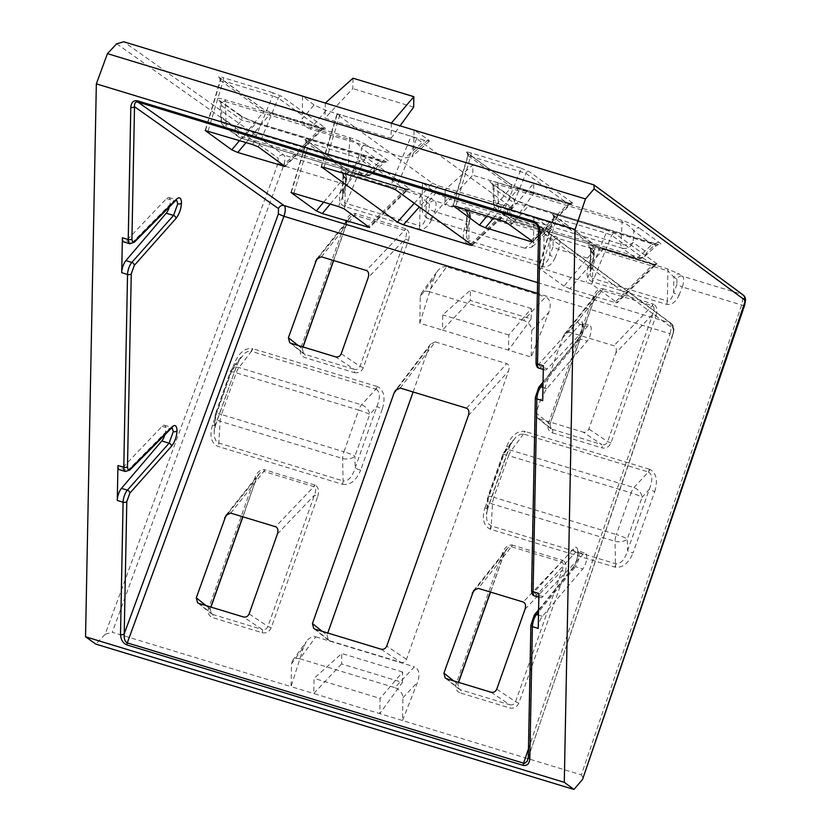 <?xml version="1.0" encoding="UTF-8"?>
<svg xmlns="http://www.w3.org/2000/svg" width="831" height="831" viewBox="0 0 831 831"><rect width="100%" height="100%" fill="white"/><g stroke="black" fill="none" stroke-linecap="round" stroke-linejoin="round"><path stroke-width="0.62" stroke-dasharray="4.16 3.12" d="M538.602 230.301A2.773 1.589 -178.9 0 1 538.883 229.626L672.944 328.515L673.484 330.509L672.84 333.885A4.633 0.551 18.8 0 1 673.048 334.176L528.578 756.74A2.773 1.589 1.1 0 0 528.298 757.415M225.18 101.579L350.069 139.546C355.024 141.384 358.805 144.251 361.402 148.157A4.633 4.28 125.8 0 1 366.98 145.311C362.877 142.62 357.112 140.055 349.664 137.603L224.921 99.678A4.633 1.683 -73.1 0 1 225.481 101.673L225.939 124.068A9.255 5.173 178.8 0 1 220.88 119.591A9.255 5.173 178.8 0 1 221.732 117.348L235.485 127.278A9.255 7.188 -138.2 0 0 243.525 137.157L366.014 174.396A9.255 6.949 -133.1 0 0 372.704 173.336A9.255 6.949 -133.1 0 0 374.459 169.524L360.716 159.604A9.255 5.422 -176.5 0 1 348.438 161.307L225.939 124.068A9.255 3.366 -73.1 0 0 227.071 128.067L349.56 165.307L363.313 175.237L240.813 137.998L227.071 128.067A9.255 8.559 -54.2 0 1 224.713 126.904A9.255 8.559 -54.2 0 1 221.732 117.348L221.493 105.63L220.631 102.338L222.147 101.226L225.18 101.579A4.633 1.901 106.5 0 0 224.463 99.543C217.919 97.736 216.039 97.975 218.823 100.271A4.633 4.28 125.8 0 1 220.007 100.852L243.317 117.306L256.976 122.874A4.633 1.683 106.9 0 0 255.813 123.393L241.759 120.256L221.493 105.63A4.633 4.28 125.8 0 0 220.049 100.883M251.097 351.222L251.367 351.305A4.633 1.683 106.9 0 0 252.759 348.667L252.364 348.553C244.854 347.805 238.809 352.863 234.228 363.729L212.476 425.14C209.319 436.15 211.209 443.266 218.148 446.476L342.424 484.255A4.633 1.683 106.9 0 0 343.089 480.889L218.075 442.83L216.07 441.064L214.44 437.013L214.149 431.528L215.25 425.41A4.633 0.53 19.5 0 1 215.416 425.649L214.138 431.756L215.084 416.03A9.255 5.422 3.5 0 0 220.132 421.255L342.632 458.494A9.255 5.173 -1.2 0 0 354.92 456.219L369.67 414.544A9.255 6.399 -138 0 0 361.506 404.811L239.016 367.572A9.255 6.638 -142.8 0 0 231.714 369.317A9.255 6.638 -142.8 0 0 230.696 372.298L215.935 413.973A9.255 5.422 3.5 0 0 215.084 416.03A9.255 9.255 0 0 1 215.603 413.495A9.255 1.07 -160.5 0 0 215.935 413.973L215.25 425.41L238.404 361.09L244.771 353.206L247.596 351.565L251.097 351.222A4.633 1.652 104 0 0 252.364 348.553M375.944 389.178C380.162 391.671 380.484 397.457 376.9 406.536L355.159 467.946C352.188 477.191 348.168 481.513 343.089 480.889L342.632 458.494A9.255 3.366 -73.1 0 1 343.961 451.763L221.472 414.524L236.233 372.849L358.722 410.088L343.961 451.763A9.255 1.07 -160.5 0 1 354.92 456.219L355.159 467.946A4.633 0.53 19.5 0 0 360.633 470.18L382.385 408.759A4.633 0.53 19.5 0 1 376.9 406.536L369.67 414.544A9.255 1.07 -160.5 0 0 358.722 410.088A9.255 3.366 -73.1 0 1 361.506 404.811L375.944 389.178A4.633 1.704 109.8 0 0 377.471 386.592L377.077 386.457A4.633 1.683 -73.1 0 1 375.685 389.095L251.367 351.305L239.016 367.572A9.255 3.366 -73.1 0 0 236.233 372.849A9.255 1.07 -160.5 0 0 230.364 371.821A9.255 1.07 -160.5 0 0 230.696 372.298L236.991 363.999A4.633 0.53 19.5 0 1 237.157 364.238A4.633 0.53 19.5 0 1 234.228 363.729M648.336 471.987C652.553 474.48 652.875 480.266 649.291 489.334L627.55 550.756C624.683 559.751 620.767 564.093 615.781 563.782L490.903 525.815L488.306 523.644L486.779 519.572L486.519 514.555L487.631 508.219A4.633 0.53 19.5 0 1 487.797 508.458A4.633 0.53 19.5 0 1 484.868 507.938C481.824 518.586 483.569 525.649 490.082 529.129L614.815 567.064A4.633 1.683 106.9 0 0 615.48 563.698L615.023 541.303A9.255 5.173 -1.2 0 0 627.301 539.028L642.062 497.354A9.255 6.399 -138 0 0 633.897 487.62L511.408 450.381A9.255 6.638 -142.8 0 0 504.105 452.126A9.255 6.638 -142.8 0 0 503.087 455.108L488.327 496.782A9.255 5.422 3.5 0 0 487.475 498.839A9.255 5.422 3.5 0 0 492.523 504.064L615.023 541.303A9.255 3.366 -73.1 0 1 616.353 534.562L493.863 497.333L508.614 455.648L631.113 492.887L616.353 534.562A9.255 1.07 -160.5 0 1 627.301 539.028L627.55 550.756A4.633 0.53 19.5 0 0 633.025 552.979L654.766 491.568A4.633 0.53 19.5 0 1 649.291 489.334L642.062 497.354A9.255 1.07 -160.5 0 0 631.113 492.887A9.255 3.366 -73.1 0 1 633.897 487.62L648.336 471.987A4.633 1.704 109.8 0 0 649.852 469.39L649.468 469.266A4.633 1.683 -73.1 0 1 648.076 471.904L523.748 434.104A4.633 1.683 106.9 0 0 525.15 431.476L524.756 431.362C517.235 430.614 511.19 435.673 506.619 446.527L484.868 507.938M523.488 434.031L511.408 450.381A9.255 3.366 -73.1 0 0 508.614 455.648A9.255 1.07 -160.5 0 0 502.745 454.63A9.255 1.07 -160.5 0 0 503.087 455.108L515.635 437.345L519.988 434.374L523.488 434.031A4.633 1.652 104 0 0 524.756 431.362M291.515 663.855L292.554 660.583C294.226 658.516 296.677 657.913 299.908 658.775L315.811 636.837C312.529 636.047 309.371 637.616 306.348 641.542L303.45 647.391L291.515 663.855L291.068 686.645L112.258 632.277L283.558 165.743L342.881 183.776L340.201 192.283A4.633 0.592 -162.5 0 0 343.182 192.647L346.683 179.454C346.953 177.117 346.195 175.206 344.387 173.71A4.633 4.342 -52.3 0 0 343.089 173.045L344.148 177.024L342.881 183.776A4.633 0.592 -162.5 0 0 345.862 184.15A4.633 0.592 -162.5 0 0 345.675 183.88L346.288 180.493L345.789 178.509A4.633 4.342 -52.3 0 0 344.439 173.752M469.494 221.513L466.617 231.08L466.783 237.946L468.809 240.678L469.39 210.503L467.687 210.534L466.918 211.469L466.814 230.021A4.633 0.592 -162.5 0 1 467.001 230.28L470.491 217.088C470.772 214.751 470.003 212.84 468.196 211.354A4.633 4.342 -52.3 0 0 466.897 210.679L467.967 214.668L466.69 221.42A4.633 0.592 -162.5 0 0 469.671 221.784A4.633 0.592 -162.5 0 0 469.494 221.513L470.097 218.127L469.598 216.153A4.633 4.342 -52.3 0 0 468.248 211.396M593.303 259.158L590.436 268.725L590.592 275.58L592.617 278.312L593.209 248.147L591.495 248.168L590.727 249.103L590.623 267.655A4.633 0.592 -162.5 0 1 590.81 267.914L594.31 254.733C594.581 252.395 593.822 250.484 592.015 248.988A4.633 4.342 -52.3 0 0 590.716 248.324L591.776 252.302L590.509 259.054A4.633 0.592 -162.5 0 0 593.49 259.428A4.633 0.592 -162.5 0 0 593.303 259.158L593.905 255.771L593.407 253.787A4.633 4.342 -52.3 0 0 592.056 249.03M602.101 290.393A2.773 0.987 103.8 0 0 602.89 288.731C598.891 288.336 595.713 290.912 593.355 296.47L595.11 296.781L598.403 291.785L601.769 290.331L652.377 305.673C654.475 306.919 654.61 309.766 652.792 314.201L607.669 441.614C606.485 444.159 604.584 445.177 601.956 444.658A2.773 1.008 -73.1 0 1 601.883 447.878C606.048 448.678 609.071 447.036 610.951 442.944L656.075 315.541L652.792 314.201L615.792 352.957L588.847 429.045C587.662 431.601 585.782 432.629 583.175 432.13L601.956 444.658L551.15 428.931M652.377 305.673A2.773 1.028 110 0 0 653.343 304.073L603.119 288.793A2.773 1.008 -73.1 0 1 602.246 290.435L569.069 332.099L613.943 345.748C616.238 346.828 616.862 349.228 615.792 352.957M506.339 549.457L504.365 553.051L507.648 548.065L511.023 546.611L561.621 561.953C563.719 563.2 563.854 566.036 562.036 570.471L515.563 701.728C514.379 704.273 512.467 705.29 509.839 704.771A2.773 1.008 -73.1 0 1 509.777 707.991C513.932 708.791 516.955 707.15 518.845 703.068L565.319 571.811L562.036 570.471L525.036 609.237M561.621 561.953A2.773 1.028 110 0 0 562.587 560.343L512.374 545.074A2.773 1.008 -73.1 0 1 511.491 546.705L478.313 588.379M333.532 260.498L347.389 221.358L350.775 216.507L354.619 215.156A2.773 1.008 106.9 0 0 355.502 213.515L355.263 213.453C351.264 213.058 348.096 215.634 345.727 221.191L300.614 348.605C299.513 352.936 300.905 355.917 304.769 357.548L354.266 372.6A2.773 1.008 106.9 0 0 354.328 369.38L304.832 354.328L303.523 353.653L302.276 348.771L302.92 346.932M404.749 230.395A2.773 1.028 110 0 0 405.715 228.795L405.486 228.712A2.773 1.008 -73.1 0 1 404.604 230.353L404.749 230.395C406.847 231.641 406.982 234.487 405.164 238.923L360.041 366.326C358.857 368.881 356.956 369.899 354.328 369.38L335.558 356.852M354.266 372.6C358.421 373.399 361.443 371.758 363.334 367.666L408.447 240.263L405.164 238.923L368.164 277.679M242.777 516.778L256.634 477.638L260.02 472.787L263.863 471.426A2.773 1.008 106.9 0 0 264.746 469.795L264.507 469.733C260.519 469.328 257.34 471.904 254.982 477.472L208.498 608.718C207.407 613.049 208.789 616.031 212.653 617.662L262.149 632.713A2.773 1.008 106.9 0 0 262.212 629.493L212.715 614.441L211.417 613.766L210.264 609.03L208.498 608.718M314.004 486.675A2.773 1.028 110 0 0 314.97 485.065L314.731 484.992A2.773 1.008 -73.1 0 1 313.858 486.623L314.004 486.675C316.092 487.922 316.237 490.757 314.409 495.193L267.935 626.449C266.751 628.994 264.84 630.012 262.212 629.493L243.441 616.966M262.149 632.713C266.304 633.513 269.337 631.872 271.218 627.789L317.691 496.533L314.409 495.193L277.419 533.959M176.536 199.856L173.824 200.77L132.222 242.652A9.255 3.449 -72.6 0 1 129.865 243.774M169.337 206.992A8.944 3.251 106.9 0 0 168.838 197.477A8.944 3.251 106.9 0 0 166.522 198.547L126.291 240.855A9.255 3.366 -73.1 0 1 123.902 241.956M542.685 400.667A9.255 3.366 -73.1 0 1 546.871 388.576L587.195 341.177A8.944 3.251 106.9 0 0 591.007 331.974A8.944 3.251 106.9 0 0 589.802 325.451A8.944 3.251 106.9 0 0 587.486 326.521L547.265 368.829A9.255 3.366 -73.1 0 1 544.866 369.93A9.255 3.366 -73.1 0 1 543.36 365.744M172.09 427.612L169.379 428.526L127.766 470.408A9.255 3.449 -72.6 0 1 125.419 471.52M164.891 434.748A8.944 3.251 106.9 0 0 164.382 425.233A8.944 3.251 106.9 0 0 162.066 426.303L121.845 468.601A9.255 3.366 -73.1 0 1 119.446 469.712M538.228 628.423A9.255 3.366 -73.1 0 1 542.425 616.322L582.749 568.934A8.944 3.251 106.9 0 0 586.561 559.73A8.944 3.251 106.9 0 0 585.346 553.207A8.944 3.251 106.9 0 0 583.03 554.277L542.809 596.575A9.255 3.366 -73.1 0 1 540.41 597.686A9.255 3.366 -73.1 0 1 538.914 593.5M592.856 184.378L741.823 294.257L742.924 298.256L741.616 304.998L581.316 774.876L402.505 720.519L417.629 682.095C420.185 674.19 419.104 669.1 414.409 666.805L394.85 687.642C399.846 689.616 402.536 692.981 402.942 697.728L402.505 720.519L379.798 713.621L402.412 682.417L341.572 663.927L341.78 653.509L314.066 678.356L313.765 693.542L379.798 713.621L380.099 698.435L314.066 678.356M315.811 636.837L414.409 666.805M341.572 663.927L313.765 693.542L291.068 686.645L303.45 647.391M419.78 323.186L434.218 277.388L420.299 296.605L419.78 323.186L442.476 330.084L470.284 300.469L470.481 290.061L442.767 314.907L442.476 330.084L508.51 350.163L531.206 357.06L548.855 312.238C551.41 304.333 550.34 299.243 545.635 296.947L523.634 320.392C528.62 322.366 531.321 325.731 531.726 330.478L531.206 357.06M420.299 296.605L421.327 293.333C423 291.265 425.451 290.663 428.682 291.525L446.59 266.834L545.635 296.947M446.59 266.834C443.297 266.045 440.139 267.624 437.127 271.55L434.218 277.388M322.179 631.3L326.999 635.144L327.767 632.993M413.111 391.983L429.076 346.911L397.53 388.482M326.999 635.144L328.276 640.036L329.606 640.732L400.812 662.38C403.409 662.878 405.299 661.85 406.484 659.305L508.551 371.073C509.663 367.209 509.081 364.726 506.785 363.635L466.565 408.229M400.22 388.056L435.247 341.884L506.785 363.635M435.247 341.884L430.541 344.148L429.076 346.911M314.056 104.976L302.609 96.136L302.162 118.926L314.056 104.976L326.105 110.419L424.703 140.397L429.409 141.114L428.225 139.681L414.035 130.02L413.599 152.8L411.844 156.862L405.206 157.88L424.703 140.397M414.254 203.263L432.276 183.1L337.178 114.429L321.462 166.865M432.276 183.1L438.301 185.791L512.228 207.895L416.653 138.59L411.096 136.294L390.071 187.536M324.048 167.457L339.879 114.647L411.096 136.294M339.879 114.647L337.178 114.429M435.87 193.052L447.919 198.495L430.094 219.405C425.108 217.431 422.408 214.066 422.003 209.319L435.87 193.052L422.522 182.737L445.219 189.634L444.917 204.821L472.725 175.206L472.932 164.798L445.219 189.634L533.949 216.611L533.429 243.192L531.684 247.254L525.047 248.272L546.975 228.608L551.68 229.325L533.949 216.611M447.919 198.495L546.975 228.608M562.961 336.898L536.016 412.986L549.893 424.049L595.017 296.636L562.961 336.898L564.457 334.166L569.069 332.099M593.355 296.47L548.242 423.883C547.141 428.214 548.533 431.196 552.397 432.826A2.773 1.008 -73.1 0 0 552.459 429.606L538.623 418.585L583.175 432.13M538.623 418.585L537.293 417.889L536.016 412.986M679.02 295.285L682.293 286.965L676.85 284.555L673.577 292.876L679.02 295.285C675.811 302.12 671.687 305.164 666.659 304.395L591.952 281.688C587.413 279.538 586.032 274.832 587.829 267.561L590.509 259.054L558.484 249.321L553.041 246.911L549.769 255.231L555.201 257.641L558.484 249.321A9.255 3.542 107.9 0 0 558.692 238.59L555.617 236.492A4.633 4.217 124.3 0 0 550.07 239.453L544.108 233.22L543.516 263.385C546.04 263.562 548.117 260.841 549.769 255.231L550.07 239.453L553.145 241.551A4.633 4.217 124.3 0 1 558.692 238.59L590.716 248.324L588.234 246.412C586.624 244.948 588.088 244.854 592.648 246.142L667.355 268.86L679.436 274.137A4.633 4.217 124.3 0 0 673.889 277.097L667.916 270.854L667.324 301.03C669.848 301.196 671.926 298.474 673.577 292.876L673.889 277.097L676.953 279.185A4.633 4.217 124.3 0 1 682.5 276.224L679.436 274.137M116.683 43.773L278.146 158.046L278.032 163.416L283.558 165.743A9.255 3.428 107.2 0 0 283.766 155.013L123.788 41.779M555.201 257.641C551.992 264.487 547.878 267.52 542.851 266.761L468.144 244.044C463.594 241.904 462.223 237.188 464.01 229.917L466.69 221.42L434.665 211.687L429.222 209.277L425.95 217.597L431.393 220.007L434.665 211.687A9.255 3.542 107.9 0 0 434.873 200.946L431.808 198.848A4.633 4.217 124.3 0 0 426.261 201.808L420.289 195.576L419.697 225.752C422.221 225.918 424.309 223.196 425.95 217.597L426.261 201.808L429.326 203.907A4.633 4.217 124.3 0 1 434.873 200.946L466.897 210.679L464.425 208.768C462.805 207.303 464.28 207.22 468.829 208.508L543.547 231.215L555.617 236.492M581.316 774.876L583.31 778.159M278.032 163.416L105.153 634.271L95.908 644.129M105.153 634.271L112.258 632.277M657.082 263.946A2.773 2.566 125.8 0 0 653.737 265.66C655.514 265.65 655.275 265.297 653.031 264.601L603.046 249.404L569.91 288.814L614.784 302.463L653.031 264.601A2.773 1.008 -73.1 0 1 653.779 264.248A2.773 1.008 -73.1 0 1 653.893 264.3C657.56 265.338 658.619 265.214 657.082 263.946L615.044 233.584L606.142 229.927A2.773 1.008 -73.1 0 1 606.079 233.147L611.699 235.298L653.737 265.66L654.921 265.525L617.225 302.837L614.784 302.463M569.91 288.814L563.958 286.176L595.962 248.095A2.773 2.566 -54.2 0 0 595.1 245.249M654.921 265.525L656.355 264.84L603.784 249.051A2.773 1.008 -73.1 0 0 603.046 249.404L595.962 248.095L553.934 217.743L538.852 268.049L563.958 286.176M538.852 268.049L541.552 268.268L591.682 284.109L617.225 302.837M326.105 110.419L310.254 129.013L405.206 157.88M391.339 123.113L391.048 138.299L325.014 118.22L352.811 88.605L353.019 78.197M310.254 129.013C305.268 127.039 302.567 123.674 302.162 118.926M325.305 103.044L325.014 118.22M510.961 224.9L533.575 193.696L533.772 183.287L511.252 209.713L510.961 224.9L444.917 204.821M430.094 219.405L525.047 248.272M422.522 182.737L422.003 209.319M531.123 318.959L531.331 308.55L508.801 334.976L508.51 350.163L531.123 318.959L470.284 300.469M508.801 334.976L442.767 314.907M428.682 291.525L523.634 320.392M299.908 658.775L394.85 687.642M413.661 107.106L352.811 88.605M391.048 138.299L400.116 125.782M531.331 308.55L470.481 290.061M533.575 193.696L472.725 175.206M533.772 183.287L472.932 164.798M402.412 682.417L402.62 672.009L380.099 698.435M402.62 672.009L341.78 653.509M744.566 305.465A4.633 0.551 -161.2 0 1 741.616 304.998L682.293 286.965A9.255 3.542 107.9 0 0 682.5 276.224L741.823 294.257A4.633 4.3 126.4 0 1 743.039 294.87M672.84 333.885L528.578 756.74L531.165 624.517L534.001 616.02L572.943 568.207C579.332 560.956 579.716 541.376 573.317 549L534.478 591.724C532.816 593.261 531.944 592.555 531.85 589.595L535.611 396.771L538.457 388.274L577.389 340.461C583.778 333.21 584.162 313.619 577.763 321.254L538.924 363.968C537.262 365.515 536.39 364.799 536.296 361.849L538.883 229.626L537.74 226.022L535.413 223.175L671.531 323.571A4.633 4.3 -53.6 0 0 670.316 322.968L536.608 224.339M491.069 692.244L509.839 704.771L460.343 689.72L459.034 689.044L457.788 684.162L458.442 682.324M553.062 214.897A2.773 2.566 125.8 0 1 553.934 217.743L606.079 233.147L586.115 281.823M531.206 240.439L568.487 203.543A2.773 1.008 -73.1 0 1 569.225 203.18A2.773 1.008 -73.1 0 1 569.339 203.242C573.006 204.27 574.065 204.156 572.528 202.889A2.773 2.566 125.8 0 0 569.183 204.603C570.959 204.592 570.72 204.239 568.487 203.543L518.492 188.346L511.418 187.037L467.874 155.48L525.888 173.326L569.183 204.603L570.367 204.468L532.671 241.769M564.457 334.166L597.063 293.208L595.121 296.781L549.997 424.194L551.15 428.921L549.997 424.194L548.242 423.883M239.567 140.574L263.791 111.759L220.485 80.482L223.144 80.846A2.773 1.008 106.9 0 0 223.207 77.626C219.332 76.504 217.888 76.379 218.885 77.262L262.191 108.539L271.716 112.767L321.711 127.964A2.773 1.008 106.9 0 0 321.597 127.901A2.773 1.008 106.9 0 0 320.859 128.265L270.864 113.068L263.791 111.759A2.773 2.566 -54.2 0 0 262.191 108.539M321.711 127.964C325.378 128.992 326.448 128.878 324.9 127.61L281.605 96.334L272.703 92.667A2.773 1.008 -73.1 0 1 272.641 95.887L278.26 98.048L321.555 129.314L322.74 129.189L285.054 166.491M324.9 127.61A2.773 2.566 -54.2 0 0 321.555 129.314C323.332 129.314 323.093 128.961 320.859 128.265L283.579 165.161M323.758 202.058L348.334 172.817L306.307 142.465L308.966 142.818A2.773 1.008 106.9 0 0 309.028 139.598C305.154 138.476 303.71 138.362 304.707 139.244L346.735 169.597L356.27 173.824L406.266 189.021A2.773 1.008 106.9 0 0 406.151 188.969A2.773 1.008 106.9 0 0 405.403 189.323L355.419 174.126L348.334 172.817A2.773 2.566 -54.2 0 0 347.472 169.971M406.266 189.021C409.932 190.06 410.992 189.935 409.454 188.668L367.416 158.306L358.525 154.649A2.773 1.008 -73.1 0 1 358.452 157.869L364.071 160.019L406.11 190.382L407.294 190.247L369.598 227.559M409.454 188.668A2.773 2.566 -54.2 0 0 406.11 190.382C407.886 190.372 407.647 190.019 405.403 189.323L368.133 226.219M226.084 515.168L258.68 474.21L256.737 477.773L254.982 477.472M197.549 602.724L211.396 613.745L210.16 608.884L210.814 607.046M246.08 142.558L270.864 113.068A2.773 1.008 -73.1 0 1 271.612 112.704A2.773 1.008 -73.1 0 1 271.716 112.767M330.271 204.042L355.419 174.126A2.773 1.008 -73.1 0 1 356.156 173.772A2.773 1.008 -73.1 0 1 356.27 173.824M407.294 190.247L408.727 189.561L356.156 173.772L347.441 169.95A2.773 2.566 -54.2 0 0 346.735 169.597M198.879 603.42L212.715 614.441A2.773 1.008 -73.1 0 1 212.653 617.662M228.161 513.402L256.634 477.638L242.912 516.82M290.995 343.307L304.832 354.328A2.773 1.008 -73.1 0 1 304.769 357.548M318.917 257.132L347.493 221.503L345.727 221.191M562.358 560.271A2.773 1.008 -73.1 0 1 561.486 561.901L523.187 602.018M446.507 678.698L460.343 689.72A2.773 1.008 -73.1 0 1 460.281 692.94L509.777 707.991M511.345 546.663A2.773 0.987 103.8 0 0 512.135 545.011C508.146 544.606 504.968 547.193 502.61 552.75L504.365 553.062M653.114 303.99A2.773 1.008 -73.1 0 1 652.231 305.631L613.943 345.748M606.142 229.927L556.656 214.876C552.781 213.754 551.337 213.64 552.335 214.523A2.773 2.566 125.8 0 1 553.03 214.876L595.069 245.228L603.784 249.051A2.773 1.008 -73.1 0 1 603.898 249.103L653.893 264.3M556.656 214.876A2.773 1.008 -73.1 0 1 556.593 218.096L541.552 268.268M595.069 245.228A2.773 2.566 -54.2 0 0 594.362 244.875L603.898 249.103M572.528 202.889L529.233 171.612L520.331 167.945A2.773 1.008 -73.1 0 1 520.268 171.176L500.293 219.841M493.697 217.836L518.492 188.346A2.773 1.008 -73.1 0 1 519.23 187.983A2.773 1.008 -73.1 0 1 519.344 188.045L569.339 203.242M520.331 167.945L470.834 152.904A2.773 1.008 -73.1 0 1 470.772 156.124L455.741 206.296M487.184 215.863L511.418 187.037A2.773 2.566 -54.2 0 0 510.546 184.191M570.367 204.457L571.801 203.782L519.23 187.983L510.514 184.17A2.773 2.566 -54.2 0 0 509.819 183.817L519.344 188.045M593.407 253.787L590.934 251.876A4.633 4.342 -52.3 0 0 589.584 247.119M592.015 248.988L589.532 247.077A4.633 4.342 -52.3 0 0 588.234 246.412M590.81 267.914L590.166 271.695L590.592 249.954M587.829 267.561A4.633 0.592 -162.5 0 0 590.81 267.925M469.598 216.153L467.115 214.232A4.633 4.342 -52.3 0 0 465.765 209.474M468.196 211.354L465.724 209.443A4.633 4.342 -52.3 0 0 464.425 208.768M465.713 209.443L466.783 212.3L466.357 234.02M464.01 229.917A4.633 0.592 -162.5 0 0 466.991 230.291M342.549 196.417L343.182 192.636A4.633 0.592 -162.5 0 0 342.995 192.376L342.746 199.347L343.619 201.871L344.99 203.034L345.582 172.869L343.276 173.45L343.307 176.598A4.633 4.342 -52.3 0 0 341.957 171.84M344.387 173.71L341.905 171.799A4.633 4.342 -52.3 0 0 340.606 171.134C338.996 169.669 340.461 169.576 345.021 170.864L419.728 193.581L431.808 198.848M342.964 174.666L342.538 196.376M498.33 206.877A9.255 5.173 178.8 0 1 493.271 202.4A9.255 5.173 178.8 0 1 494.123 200.157L507.876 210.087A9.255 7.188 -138.2 0 0 515.906 219.966L638.405 257.205A9.255 6.949 -133.1 0 0 645.095 256.145A9.255 6.949 -133.1 0 0 646.85 252.333L633.097 242.403A9.255 5.422 -176.5 0 1 620.83 244.117L498.33 206.877L497.873 184.482L622.149 222.261C627.197 224.038 631.082 226.936 633.793 230.966A4.633 4.28 125.8 0 1 639.371 228.109C635.133 225.336 629.202 222.718 621.588 220.267L497.312 182.488A4.633 1.683 -73.1 0 1 497.873 184.482L494.632 184.025L493.032 185.105L493.271 202.4A9.255 9.255 0 0 0 497.104 209.713A9.255 8.559 -54.2 0 0 499.452 210.877L621.952 248.116L635.694 258.046L513.205 220.807L499.452 210.877A9.255 3.366 106.9 0 1 498.33 206.877M492.44 183.693A4.633 4.28 125.8 0 1 493.884 188.44L492.025 183.371L515.708 200.115L529.368 205.683A4.633 1.683 106.9 0 0 528.204 206.202L514.14 203.065L493.884 188.44L494.123 200.157A9.255 8.559 -54.2 0 0 497.104 209.713L510.857 219.644A9.255 8.559 -54.2 0 0 513.205 220.807A9.255 3.366 106.9 0 0 513.579 220.994A9.255 3.366 106.9 0 0 515.906 219.966L528.204 206.202L652.532 243.992A4.633 1.683 -73.1 0 1 653.685 243.483A4.633 1.683 -73.1 0 1 653.883 243.576C660.811 245.54 662.723 245.259 659.627 242.745L639.371 228.109M621.588 220.267A4.633 1.683 106.9 0 1 622.149 222.261L620.83 244.117A9.255 3.366 106.9 0 0 621.952 248.116A9.255 8.559 -54.2 0 0 633.097 242.403L633.793 230.966L654.059 245.602L656.376 245.509L652.532 243.992L638.405 257.205A9.255 3.366 106.9 0 1 636.079 258.233A9.255 9.255 0 0 0 645.095 256.145L656.355 245.612L658.536 244.584L529.368 205.683A4.633 1.683 106.9 0 1 529.555 205.776L653.883 243.576M349.197 137.458A4.633 1.683 106.9 0 1 349.758 139.452L348.438 161.307A9.255 3.366 -73.1 0 0 349.56 165.307A9.255 8.559 -54.2 0 0 360.716 159.604L361.402 148.157L381.668 162.793L383.777 162.512L380.141 161.193A4.633 1.683 -73.1 0 1 381.294 160.674A4.633 1.683 -73.1 0 1 381.491 160.767C388.42 162.731 390.341 162.45 387.246 159.936L366.98 145.311M506.619 446.527A4.633 0.53 19.5 0 0 509.548 447.047L487.797 508.458L486.519 514.555L487.475 498.839A9.255 9.255 0 0 1 487.994 496.304A9.255 1.07 -160.5 0 0 488.327 496.782L487.631 508.219L509.382 446.808A4.633 0.53 19.5 0 1 509.548 447.047L513.278 440.025L504.105 452.126A9.255 9.255 0 0 0 502.745 454.63L487.994 496.304A9.255 1.07 -160.5 0 1 493.863 497.333A9.255 3.366 -73.1 0 0 492.523 504.064L491.204 525.919A4.633 1.683 -73.1 0 1 490.539 529.285M215.416 425.649L237.157 364.238L240.886 357.216L231.714 369.317A9.255 9.255 0 0 0 230.364 371.821L215.603 413.495A9.255 1.07 -160.5 0 1 221.472 414.524A9.255 3.366 -73.1 0 0 220.132 421.255L218.813 443.11A4.633 1.683 -73.1 0 1 218.148 446.476M215.406 425.659A4.633 0.53 19.5 0 1 212.476 425.14M240.315 115.519A4.633 4.28 125.8 0 1 241.759 120.256L235.485 127.278A9.255 8.559 -54.2 0 0 238.466 136.835A9.255 9.255 0 0 0 241.198 138.195A9.255 3.366 -73.1 0 0 243.525 137.157L255.813 123.393L380.141 161.193L366.014 174.396A9.255 3.366 -73.1 0 1 363.687 175.424A9.255 3.366 -73.1 0 1 363.313 175.237A9.255 8.559 -54.2 0 0 374.459 169.524L381.668 162.793A4.633 4.28 125.8 0 1 387.246 159.936M218.823 100.271L239.089 114.896A4.633 4.28 125.8 0 1 240.263 115.478M239.089 114.896C243.525 117.815 249.549 120.516 257.163 122.978A4.633 1.683 106.9 0 0 256.976 122.874L386.145 161.775L383.964 162.803L372.704 173.336A9.255 9.255 0 0 1 363.687 175.424L241.198 138.195A9.255 3.366 -73.1 0 1 240.813 137.998A9.255 8.559 -54.2 0 1 238.466 136.835L224.713 126.904A9.255 9.255 0 0 1 220.88 119.591L220.007 100.852M497.312 182.488C490.352 180.504 488.316 180.701 491.214 183.069A4.633 4.28 125.8 0 1 492.388 183.651M491.214 183.069L511.481 197.705A4.633 4.28 125.8 0 1 512.654 198.287M512.706 198.329A4.633 4.28 125.8 0 1 514.14 203.065L507.876 210.087A9.255 8.559 -54.2 0 0 510.857 219.644A9.255 9.255 0 0 0 513.579 220.994L636.079 258.233A9.255 3.366 106.9 0 1 635.694 258.046A9.255 8.559 -54.2 0 0 646.85 252.333L654.059 245.602A4.633 4.28 125.8 0 1 659.627 242.745M350.069 139.546A4.633 1.454 107.3 0 0 349.664 137.603M382.385 408.759C385.636 397.498 383.995 390.113 377.471 386.592M654.766 491.568C658.027 480.308 656.386 472.922 649.852 469.39M615.781 563.782A4.633 1.652 -76.3 0 1 615.272 567.189C622.751 567.957 628.672 563.221 633.025 552.979M490.903 525.815A4.633 1.704 -69.9 0 1 490.082 529.129M742.924 298.256A4.633 2.649 -178.9 0 1 745.459 300.645M344.148 177.024A4.633 2.649 -178.9 0 1 346.683 179.413A4.633 2.649 -178.9 0 1 346.288 180.493M467.967 214.668A4.633 2.649 -178.9 0 1 470.491 217.057A4.633 2.649 -178.9 0 1 470.097 218.127M591.776 252.302A4.633 2.649 -178.9 0 1 594.31 254.691A4.633 2.649 -178.9 0 1 593.905 255.771M656.075 315.541C657.726 309.766 656.822 305.943 653.343 304.073M565.319 571.811C566.981 566.036 566.067 562.213 562.587 560.343M354.473 215.115A2.773 0.987 103.8 0 0 355.263 213.453M408.447 240.263C410.099 234.487 409.195 230.665 405.715 228.795M263.718 471.385A2.773 0.987 103.8 0 0 264.507 469.733M317.691 496.533C319.353 490.757 318.439 486.935 314.97 485.065M166.522 198.547L173.824 200.77A2.773 2.078 -135.2 0 0 175.871 200.416M538.914 368.123L538.987 368.143A9.255 3.282 106.4 0 0 541.334 367.022L580.173 324.308L587.486 326.521M577.763 321.254A2.773 2.109 -137.7 0 0 580.173 324.308L582.386 323.197C584.671 326.666 583.84 331.922 579.893 338.955L587.195 341.177M577.389 340.461A2.773 2.005 39.2 0 1 577.732 339.432C581.887 335.34 582.947 321.784 581.845 322.864L589.802 325.451M162.066 426.303L169.379 428.526A2.773 2.078 -135.2 0 0 171.425 428.173M534.458 595.879L534.541 595.9A9.255 3.282 106.4 0 0 536.888 594.778L575.727 552.054L583.03 554.277M573.317 549A2.773 2.109 -137.7 0 0 575.727 552.054L577.94 550.953C580.225 554.422 579.394 559.668 575.436 566.711L582.749 568.934M572.943 568.207A2.773 2.005 39.2 0 1 573.286 567.189C577.431 563.086 578.49 549.53 577.4 550.61L585.346 553.207M671.531 323.571L673.951 329.388L673.058 334.166A4.633 0.551 18.8 0 1 670.108 333.698L671.417 326.957L670.316 322.968L537.574 282.613M673.484 330.509A4.633 2.649 1.1 0 0 673.951 329.346A4.633 2.649 1.1 0 0 671.417 326.957M431.393 220.007C428.183 226.842 424.059 229.886 419.032 229.117L344.325 206.41C339.786 204.26 338.414 199.554 340.201 192.283M649.468 469.266L525.15 431.476M377.077 386.457L252.759 348.667M342.424 484.255C350.059 485.481 356.135 480.785 360.633 470.18M314.731 484.992L264.746 469.795M405.486 228.712L355.502 213.515M502.61 552.75L456.126 683.996C455.035 688.328 456.416 691.309 460.281 692.94M552.397 432.826L601.883 447.878M340.606 171.134L343.089 173.045L283.766 155.013A4.633 4.259 125.3 0 0 278.146 158.046M272.703 92.667L223.207 77.626M358.525 154.649L309.028 139.598M552.335 214.523L594.362 244.875M470.834 152.904C466.96 151.782 465.516 151.668 466.513 152.551L509.819 183.817M257.163 122.978L381.491 160.767M511.481 197.705C515.906 200.624 521.93 203.315 529.555 205.776M528.464 748.876L670.108 333.698L537.366 293.353M470.751 244.065L509.829 207.542M438.301 185.791L419.375 206.961M511.751 207.262L471.676 244.73M395.639 189.821L416.653 138.59M381.055 649.198L400.812 662.38M329.606 640.732L315.032 629.129M468.331 415.666L508.551 371.073M406.484 659.305L386.727 646.113M428.225 139.681L413.599 152.8M550.496 227.891L533.429 243.192M531.726 330.478L548.855 312.238M402.942 697.728L417.629 682.095M468.829 208.508A4.633 1.683 106.9 0 1 469.39 210.503L544.108 233.22A4.633 1.683 106.9 0 0 543.547 231.215M542.851 266.761A4.633 1.683 106.9 0 0 543.516 263.385L468.809 240.678A4.633 1.683 106.9 0 1 468.144 244.044M553.145 241.551L553.041 246.911M345.789 178.509L343.307 176.598L342.995 192.376L345.675 183.88M429.326 203.907L429.222 209.277M345.021 170.864A4.633 1.683 106.9 0 1 345.582 172.869L420.289 195.576A4.633 1.683 106.9 0 0 419.728 193.581M419.032 229.117A4.633 1.683 106.9 0 0 419.697 225.752L344.99 203.034A4.633 1.683 106.9 0 1 344.325 206.41M592.648 246.142A4.633 1.683 106.9 0 1 593.209 248.147L667.916 270.854A4.633 1.683 106.9 0 0 667.355 268.86M666.659 304.395A4.633 1.683 106.9 0 0 667.324 301.03L592.617 278.312A4.633 1.683 106.9 0 1 591.952 281.688M676.953 279.185L676.85 284.555M591.682 284.109L611.699 235.298A2.773 2.566 -54.2 0 1 615.044 233.584M653.737 265.66L616.779 302.235M466.513 152.551A2.773 2.566 125.8 0 1 468.113 155.761L453.144 205.704M505.861 222.137L525.888 173.326A2.773 2.566 -54.2 0 1 529.233 171.612M569.183 204.603L532.235 241.177M453.653 680.869L457.788 684.162L456.126 683.996M490.404 592.056L504.261 552.916L475.789 588.68M518.845 703.068L515.563 701.728L496.741 689.169M610.951 442.944L607.669 441.614L588.847 429.045M672.944 328.515A4.633 4.3 -53.6 0 0 671.583 323.612M538.488 615.127L542.425 616.322M538.592 609.788L573.286 567.189A2.773 2.005 39.2 0 1 575.436 566.711L538.55 612.011M534.478 591.724A2.773 2.109 -137.7 0 0 536.888 594.778L542.809 596.575M121.845 468.601L127.766 470.408A2.773 2.078 -135.2 0 0 129.833 470.034M542.944 387.381L546.871 388.576M543.048 382.031L577.732 339.432A2.773 2.005 39.2 0 1 579.893 338.955L542.996 384.254M538.924 363.968A2.773 2.109 -137.7 0 0 541.334 367.022L547.265 368.829M126.291 240.855L132.222 242.652A2.773 2.078 -135.2 0 0 134.279 242.288M293.925 192.989L308.966 142.818L358.452 157.869L338.487 206.545M344.055 208.83L364.071 160.019A2.773 2.566 -54.2 0 1 367.416 158.306M406.11 190.382L369.161 226.956M305.434 139.618A2.773 2.566 -54.2 0 1 306.307 142.465L291.338 192.397M208.114 131.018L223.144 80.846L272.641 95.887L252.676 144.563M258.233 146.858L278.26 98.048A2.773 2.566 -54.2 0 1 281.605 96.334M321.555 129.314L284.607 165.899M219.623 77.636A2.773 2.566 -54.2 0 1 220.485 80.482L205.517 130.425M230.696 513.101L263.863 471.426L313.858 486.623L275.56 526.74M271.218 627.789L267.935 626.449L249.113 613.891M206.026 605.591L210.264 609.03L210.949 607.087M321.441 256.821L354.619 215.156L404.604 230.353L366.315 270.47M363.334 367.666L360.041 366.326L341.219 353.767M298.142 345.478L302.276 348.771L300.614 348.605M322.74 129.179L324.173 128.504L271.612 112.704L262.897 108.892L219.581 77.615A2.773 2.566 -54.2 0 0 218.885 77.262M347.441 169.95L305.403 139.587A2.773 2.566 -54.2 0 0 304.707 139.244M531.165 624.517A2.773 1.589 1.1 0 0 530.884 625.192M534.001 616.02A2.773 2.005 39.2 0 1 534.364 614.982M531.85 589.595A2.773 1.589 1.1 0 0 531.57 590.27M535.611 396.771A2.773 1.589 1.1 0 0 535.33 397.436M538.457 388.274A2.773 2.005 39.2 0 1 538.81 387.225M536.296 361.849A2.773 1.589 1.1 0 0 536.016 362.524M168.838 197.477L176.214 199.72M164.382 425.233L171.768 427.477M421.327 293.333L437.127 271.55M292.554 660.583L306.348 641.542M551.68 229.325L531.684 247.254M429.409 141.114L411.844 156.862M538.841 597.209L540.41 597.686M543.287 369.452L544.866 369.93M473.712 590.446L506.308 549.488M445.177 678.003L459.024 689.024M553.675 217.525L538.602 267.8M467.853 155.542L452.791 205.787M537.283 417.879L551.13 428.91M205.174 130.509L220.225 80.264M290.985 192.48L306.047 142.246M303.055 346.974L302.37 348.906L303.523 353.642L289.666 342.611M316.829 258.888L349.435 217.93M219.581 77.615L220.246 80.212M305.403 139.587L306.068 142.184M349.467 217.909L347.493 221.503L333.667 260.539M458.577 682.365L457.891 684.308L459.044 689.044M504.365 553.051L490.539 592.098M553.695 217.462L553.03 214.876M467.874 155.49L467.219 152.894L510.514 184.17M430.541 344.148L395.514 390.321M313.703 628.433L328.266 640.026M472.143 245.363L512.228 207.895M336.929 114.179L321.109 166.948M589.532 247.077L590.602 249.944M467.001 230.28L466.357 234.062M341.905 171.799L342.974 174.666"/><path stroke-width="1.25" d="M137.78 102.016A2.773 1.039 -73.9 0 1 137.416 100.8L533.762 221.295C537.688 223.02 539.807 226.51 540.119 231.756L537.532 363.978A9.255 3.282 106.4 0 0 538.987 368.154C537.21 367.956 536.224 366.076 536.016 362.524L538.602 230.301C539.329 228.712 535.476 221.898 535.413 223.175L137.78 102.016C135.391 101.673 134.3 103.231 134.518 106.7L131.932 238.923C132.046 241.883 132.981 242.61 134.767 241.104L176.369 199.222C179.589 196.5 181.293 197.809 181.48 203.18C181.075 209.173 179.236 214.263 175.995 218.428L134.29 265.401L131.256 273.846L127.486 466.669C127.59 469.629 128.535 470.367 130.311 468.861L171.924 426.978C175.133 424.246 176.847 425.565 177.034 430.925C176.619 436.929 174.79 442.019 171.539 446.185L129.833 493.157L126.8 501.592L124.224 633.814C123.84 638.634 124.858 641.657 127.268 642.882L524.475 763.429L527.166 761.238L528.298 757.415L530.884 625.192L534.343 615.002L538.592 609.788M129.781 243.753L123.902 241.956A9.255 3.366 -73.1 0 1 122.396 237.77L128.223 239.546L130.81 107.324A2.773 1.589 1.1 0 0 134.518 106.7L278.478 208.602L278.375 213.972L124.224 633.814A2.773 1.589 -178.9 0 1 120.505 634.437L123.092 502.215A9.255 3.449 -72.6 0 1 127.382 490.155L169.088 443.183L173.315 431.549L172.09 427.612M122.396 237.77L121.71 272.693A9.255 3.366 -73.1 0 1 125.907 260.602L166.231 213.203L173.544 215.426L177.772 203.803L176.536 199.856M528.298 757.436A2.773 1.589 1.1 0 0 529.814 758.869C529.326 763.824 527.124 765.995 523.208 765.393L126.863 644.898C122.936 643.173 120.817 639.683 120.505 634.437M166.231 213.203A8.944 3.251 106.9 0 0 169.337 206.992M125.419 471.52A9.255 3.449 -72.6 0 1 125.315 471.499L119.446 469.712A9.255 3.366 -73.1 0 1 117.95 465.526L117.264 500.449A9.255 3.366 -73.1 0 1 121.461 488.348L161.785 440.96A8.944 3.251 106.9 0 0 164.891 434.748M327.767 632.993L413.111 391.983M400.116 125.782L413.661 107.106L413.859 96.687L353.019 78.197L325.305 103.044L593.999 184.929L743.039 294.87C744.919 296.345 745.729 298.287 745.459 300.677A4.633 2.649 -178.9 0 1 744.992 301.798L744.451 299.804L594.103 188.907L585.481 198.952L575.083 229.408L564.28 782.324L85.541 636.785L95.908 644.129L573.941 789.45L582.562 779.405L744.992 301.798M585.481 198.952L107.448 53.631L116.683 43.773L123.788 41.779L325.305 103.044M397.53 388.482L394.039 393.084L312.435 623.53L322.179 631.3M394.039 393.084L395.514 390.321L400.22 388.056L466.565 408.229C468.861 409.319 469.442 411.802 468.331 415.666L386.727 646.113C385.542 648.668 383.652 649.697 381.055 649.198L315.032 629.129L313.703 628.433L312.435 623.53M196.282 597.832L197.549 602.724L198.879 603.42L243.441 616.966C246.038 617.464 247.929 616.436 249.113 613.891L277.419 533.959C278.478 530.23 277.866 527.82 275.56 526.74L230.696 513.101L226.084 515.168L196.282 597.832L206.026 605.591M288.399 337.708L289.666 342.611L290.995 343.307L335.558 356.852C338.155 357.351 340.045 356.322 341.219 353.767L368.164 277.679C369.234 273.95 368.621 271.55 366.315 270.47L321.441 256.821L316.829 258.888L288.399 337.708L298.142 345.478M443.91 673.11L445.177 678.003L446.507 678.698L491.069 692.244C493.666 692.742 495.556 691.714 496.741 689.169L525.036 609.237C526.106 605.508 525.493 603.098 523.187 602.018L478.313 588.379L473.712 590.446L443.91 673.11L453.653 680.869M575.083 229.408L96.344 83.869L85.541 636.785M536.016 362.545A2.773 1.589 1.1 0 0 537.532 363.978L543.36 365.744L542.685 400.667L536.857 398.901L533.087 591.724L538.914 593.5L538.228 628.423L532.401 626.647L529.814 758.869M413.859 96.687L391.339 123.113M745.459 300.677L744.566 305.455L582.562 779.405M321.462 166.865L397.384 222.147L414.254 203.263M321.348 167.239L324.048 167.457L390.071 187.536L395.639 189.821L471.676 244.73L472.143 245.363L469.754 245.01L470.751 244.065M419.375 206.961L403.409 224.837L469.754 245.01M403.409 224.837L397.384 222.147M246.08 142.558L237.739 152.478L285.054 166.491L258.233 146.858L252.676 144.563L205.174 130.509L231.776 149.84L239.567 140.574M237.739 152.478L231.776 149.84M330.271 204.042L322.293 213.536L369.598 227.559L344.055 208.83L338.487 206.545L290.985 192.48L316.331 210.897L323.758 202.058M322.293 213.536L316.331 210.897M493.697 217.836L485.366 227.756L530.24 241.395L531.206 240.439M485.366 227.756L479.404 225.118L487.184 215.863M453.144 205.704L479.404 225.118M453.03 206.078L455.741 206.296L505.861 222.137L532.235 241.177L532.671 241.769L530.24 241.395M107.448 53.631L96.344 83.869M564.28 782.324L573.941 789.45M594.103 188.907L593.999 184.929M137.499 100.821A2.773 1.008 106.9 0 0 137.832 102.026L284.109 205.558A9.255 3.428 -72.8 0 1 283.901 216.299L127.268 642.882A2.773 1.008 106.9 0 0 126.863 644.898M540.119 231.756A2.773 1.589 -178.9 0 1 538.602 230.322M130.81 107.324C131.298 102.369 133.5 100.198 137.416 100.8M181.48 203.18A2.773 1.589 -178.9 0 1 177.772 203.803M125.907 260.602L131.838 262.399L173.544 215.426A2.773 1.963 41.6 0 1 175.995 218.428M177.034 430.925A2.773 1.589 -178.9 0 1 173.315 431.549M161.785 440.96L169.088 443.183A2.773 1.963 41.6 0 1 171.539 446.185M523.582 763.357A2.773 1.039 106.1 0 0 523.208 765.393M523.135 765.361A2.773 1.008 106.9 0 1 523.53 763.346L528.464 748.876M537.366 293.353L283.901 216.299L278.375 213.972M117.264 500.449L123.092 502.215A2.773 1.589 1.1 0 0 126.8 501.592M117.95 465.526L123.777 467.292L127.538 274.469A9.255 3.449 -72.6 0 1 131.838 262.399A2.773 1.963 41.6 0 1 134.29 265.401M121.71 272.693L127.538 274.469A2.773 1.589 1.1 0 0 131.256 273.846M536.608 224.339L534.094 222.49A2.773 1.008 106.9 0 1 533.762 221.295M278.478 208.602A4.633 4.259 -54.7 0 1 284.109 205.558L537.574 282.613M458.442 682.324L490.404 592.056M475.789 588.68L472.216 593.178M538.55 612.011L536.504 614.525L538.488 615.127M534.364 614.982A2.773 2.005 39.2 0 1 536.504 614.525A9.255 3.282 106.4 0 0 532.401 626.647A2.773 1.589 1.1 0 1 530.884 625.213M534.541 595.9C532.764 595.702 531.778 593.833 531.57 590.27A2.773 1.589 1.1 0 0 533.087 591.724A9.255 3.282 106.4 0 0 534.541 595.9L538.841 597.209M171.924 426.978A2.773 2.078 -135.2 0 1 171.425 428.173L129.833 470.034L125.304 471.489A9.255 3.449 -72.6 0 1 123.777 467.292A2.773 1.589 1.1 0 0 127.486 466.669M121.461 488.348L127.382 490.155A2.773 1.963 41.6 0 1 129.833 493.157M542.996 384.254L540.95 386.768L542.944 387.381M531.57 590.27L535.33 397.436L538.8 387.246A2.773 2.005 39.2 0 1 540.95 386.768A9.255 3.282 106.4 0 0 536.857 398.901A2.773 1.589 1.1 0 1 535.33 397.467M129.865 243.774A9.255 3.449 -72.6 0 1 129.761 243.743A9.255 3.449 -72.6 0 1 128.223 239.546A2.773 1.589 1.1 0 0 131.932 238.923M367.157 227.185L368.133 226.219M282.613 166.117L283.579 165.161M210.814 607.046L242.777 516.778M228.161 513.402L224.588 517.9M302.92 346.932L333.532 260.498M318.917 257.132L315.344 261.62M743.091 294.912A4.633 4.3 126.4 0 1 744.451 299.804M129.833 470.034A2.773 2.078 -135.2 0 0 130.311 468.861M176.245 199.731L175.881 200.406A2.773 2.078 -135.2 0 0 176.369 199.222M175.881 200.406L134.279 242.288A2.773 2.078 -135.2 0 0 134.767 241.104M538.976 368.143L543.287 369.452M242.912 516.82L210.949 607.087M333.667 260.539L303.055 346.974M490.539 592.098L458.577 682.365M171.435 428.162L171.799 427.487M134.279 242.288L129.75 243.743M538.8 387.246L543.048 382.031"/></g></svg>
